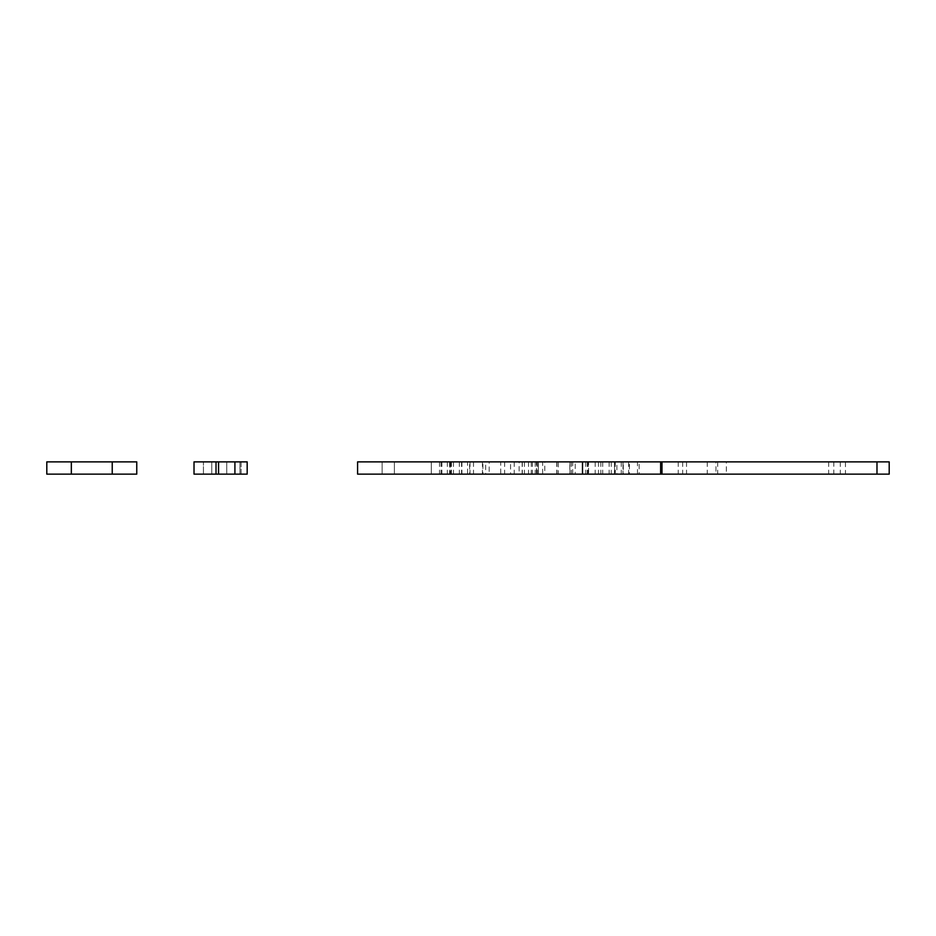 <?xml version="1.0" encoding="UTF-8"?>
<svg xmlns="http://www.w3.org/2000/svg" width="936" height="936" viewBox="0 0 936 936"><rect width="100%" height="100%" fill="white"/><g stroke="black" fill="none" stroke-linecap="round" stroke-linejoin="round"><path stroke-width="0.7" stroke-dasharray="4.68 3.51" d="M71.335 461.869L71.335 474.131L46.8 474.131L46.8 461.869L71.335 461.869L71.335 474.131L71.335 461.869L112.226 461.869L112.226 474.131L71.335 474.131M112.226 461.869L112.226 474.131L136.761 474.131L136.761 461.869L112.226 461.869L112.226 474.131M194.021 461.869L218.556 461.869L218.556 474.131L218.556 461.869L234.913 461.869L234.913 474.131L247.174 474.131L241.078 474.131L247.174 474.131L247.174 461.869L247.174 474.131L247.174 461.869L234.913 461.869L234.913 474.131L194.021 474.131L216.415 474.131L194.021 474.131L203.44 474.131L194.021 474.131L194.021 461.869L216.415 461.869L211.758 461.869L211.758 474.131L211.758 461.869L194.021 461.869L194.021 474.131L194.021 461.869L203.44 461.869L194.021 461.869L194.021 474.131M215.584 474.131L203.44 474.131L215.584 474.131L215.584 461.869L216.415 461.869L203.44 461.869L203.44 474.131L203.44 461.869L215.584 461.869L215.584 474.131M218.556 461.869L218.556 474.131M234.913 461.869L234.913 474.131M239.955 461.869L241.078 461.869L241.078 474.131L226.734 474.131L241.078 474.131L241.078 461.869L226.734 461.869L226.734 474.131L226.734 461.869L239.955 461.869L239.955 474.131L239.955 461.869M226.734 461.869L226.734 474.131M585.76 461.869L585.76 474.131L588.615 474.131L588.615 461.869L569.848 461.869L569.848 474.131L588.615 474.131M572.703 474.131L572.703 461.869L588.615 461.869M572.703 461.869L569.848 461.869M510.553 461.869L439.487 461.869L556.955 461.869L510.553 461.869L510.553 474.131L686.521 474.131L510.553 474.131M575.23 474.131L431.297 474.131L588.264 474.131L575.23 474.131L575.23 461.869L431.297 461.869L431.297 474.131L522.171 474.131L431.297 474.131L431.297 461.869L450.064 461.869L450.064 474.131M450.064 461.869L575.23 461.869M558.336 461.869L686.521 461.869L535.228 461.869L558.336 461.869L558.336 474.131M519.129 461.869L431.297 461.869L431.297 474.131L431.297 461.869L519.129 461.869L519.129 474.131M616.882 474.131L598.514 474.131L616.882 474.131L616.882 461.869L614.578 461.869L614.578 474.131M614.578 461.869L616.882 461.869M600.83 461.869L600.83 474.131M598.514 461.869L598.514 474.131M639.171 474.131L621.282 474.131L639.171 474.131L639.171 461.869L637.475 461.869L637.475 474.131M637.475 461.869L639.171 461.869M614.461 461.869L602.702 461.869L622.99 461.869L622.966 474.131L602.702 474.131L622.99 474.131L622.99 461.869L614.461 461.869L614.461 474.131M621.282 461.869L621.282 474.131M623.259 474.131L609.125 474.131L623.259 474.131L623.259 461.869L629.425 461.869L629.425 474.131M629.425 461.869L623.259 461.869M609.125 461.869L609.125 474.131M615.291 461.869L615.291 474.131M536.749 474.131L524.406 474.131L536.749 474.131L536.749 461.869L544.799 461.869L544.799 474.131M544.799 461.869L536.749 461.869M524.406 461.869L524.406 474.131M532.455 461.869L532.455 474.131M467.555 474.131L451.433 474.131L467.555 474.131L467.555 461.869L469.615 461.869L469.615 474.131M469.615 461.869L467.555 461.869M451.433 461.869L451.433 474.131M453.48 461.869L453.48 474.131M489.177 474.131L470.001 474.131L489.177 474.131L489.177 461.869L485.679 461.869L485.679 474.131M485.679 461.869L489.177 461.869M473.499 461.869L473.499 474.131M470.001 461.869L470.001 474.131M542.646 474.131L522.323 474.131L542.646 474.131L542.646 461.869L536.445 461.869L536.445 474.131M536.445 461.869L542.646 461.869M528.524 461.869L528.524 474.131M522.323 461.869L522.323 474.131M611.243 461.869L611.243 474.131M602.702 461.869L602.702 474.131M726.359 474.131L707.277 474.131L726.359 474.131L726.359 461.869L715.97 461.869L715.97 474.131M715.97 461.869L726.359 461.869M717.678 461.869L717.678 474.131M707.277 461.869L707.277 474.131M845.465 474.131L828.676 474.131L845.465 474.131L845.465 461.869L833.824 461.869L833.824 474.131M833.824 461.869L845.465 461.869M840.317 461.869L840.317 474.131M828.676 461.869L828.676 474.131M382.122 474.131L394.395 474.131L382.122 474.131L394.395 474.131L382.122 474.131L394.395 474.131L382.122 474.131L382.122 461.869L394.395 461.869L394.395 474.131L394.395 461.869L382.122 461.869L382.122 474.131L382.122 461.869L394.395 461.869L394.395 474.131L394.395 461.869L382.122 461.869L382.122 474.131L382.122 461.869L394.395 461.869L394.395 474.131L394.395 461.869L382.122 461.869L382.122 474.131M482.871 461.869L661.974 461.869L482.871 461.869L482.871 474.131L661.974 474.131L482.871 474.131M889.2 461.869L889.2 474.131L500.713 474.131L500.713 461.869L889.2 461.869M461.893 461.869L461.893 474.131L357.587 474.131L357.587 461.869L500.713 461.869M461.893 474.131L500.713 474.131M585.76 474.131L569.848 474.131M531.25 461.869L531.25 474.131M556.756 461.869L556.756 474.131M538.329 461.869L538.329 474.131L538.317 461.869M441.031 461.869L441.031 474.131M447.326 461.869L447.326 474.131M459.33 461.869L459.33 474.131M587.317 461.869L587.317 474.131M587.527 461.869L587.527 474.131M569.965 461.869L569.965 474.131M450.871 461.869L450.871 474.131M537.241 461.869L537.241 474.131M538.457 461.869L538.457 474.131M571.346 461.869L571.346 474.131M595.179 461.869L595.179 474.131M682.672 461.869L682.672 474.131M678.237 461.869L678.237 474.131M449.584 461.869L449.584 474.131M514.238 461.869L514.238 474.131M461.542 461.869L461.542 474.131M628.664 461.869L628.664 474.131M504.609 461.869L504.609 474.131M441.909 461.869L441.909 474.131M216.415 461.869L216.415 474.131L216.415 461.869M556.955 461.869L556.955 474.131M439.487 461.869L439.487 474.131M588.264 461.869L588.264 474.131M535.228 461.869L535.228 474.131M686.521 461.869L686.521 474.131M522.171 461.869L522.171 474.131M482.438 461.869L482.438 474.131"/><path stroke-width="1.4" d="M71.335 474.131L46.8 474.131L46.8 461.869L71.335 461.869L71.335 474.131L136.761 474.131L136.761 461.869L112.226 461.869L112.226 474.131M71.335 461.869L112.226 461.869M234.913 474.131L234.913 461.869L247.174 461.869L247.174 474.131L194.021 474.131L194.021 461.869L218.556 461.869L218.556 474.131M234.913 461.869L218.556 461.869M357.587 474.131L582.496 474.131L582.496 461.869L357.587 461.869L357.587 474.131M661.974 461.869L661.974 474.131L889.2 474.131L889.2 461.869L582.496 461.869M661.974 474.131L582.496 474.131M660.629 461.869L660.629 474.131M876.985 461.869L876.985 474.131"/></g></svg>
